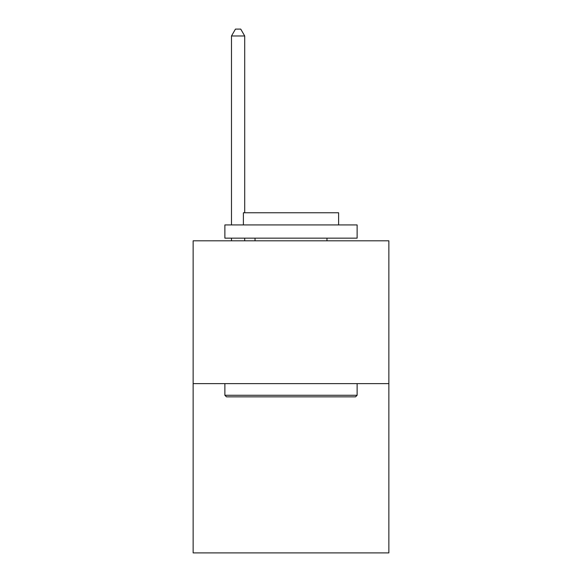 <?xml version="1.0" encoding="UTF-8"?>
<svg xmlns="http://www.w3.org/2000/svg" width="582" height="582" viewBox="0 0 582 582"><rect width="100%" height="100%" fill="white"/><g stroke="black" fill="none" stroke-linecap="round" stroke-linejoin="round"><path stroke-width="0.87" d="M388.863 383.625L388.863 240.803L193.137 240.803L193.137 552.9L388.863 552.9L388.863 383.625L193.137 383.625M355.537 396.851L226.463 396.851L224.878 395.265L357.122 395.265L355.537 396.851M224.878 224.928L357.122 224.928L357.122 238.154L224.878 238.154L224.878 224.928M338.608 224.928L338.608 212.765L243.392 212.765L243.392 224.928M224.878 383.625L224.878 395.265M357.122 383.625L357.122 395.265M255.032 238.154L255.032 240.803M326.968 238.154L326.968 240.803M244.716 212.765L244.716 35.975L231.49 35.975L231.49 224.928M231.49 238.154L231.49 240.803M244.716 238.154L244.716 240.803M231.49 35.975L235.455 29.1L240.744 29.1L244.716 35.975"/></g></svg>
